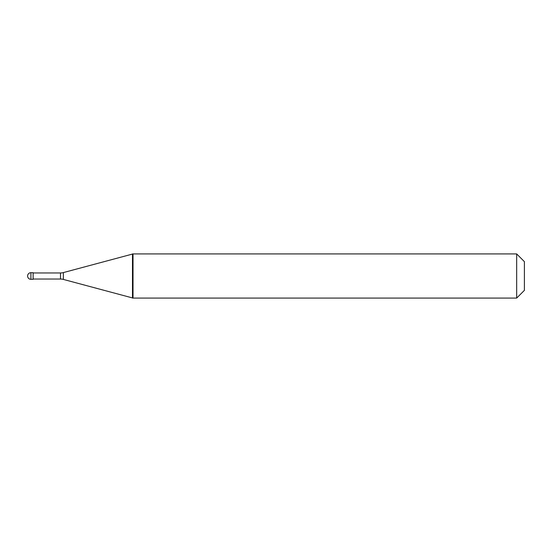 <?xml version="1.0" encoding="UTF-8"?>
<svg xmlns="http://www.w3.org/2000/svg" width="552" height="552" viewBox="0 0 552 552"><rect width="100%" height="100%" fill="white"/><g stroke="black" fill="none" stroke-linecap="round" stroke-linejoin="round"><path stroke-width="0.83" d="M30.912 272.688A3.312 3.312 0 0 0 27.6 276A3.312 3.312 0 0 0 30.912 279.312L33.12 279.312L33.12 272.688L30.912 272.688L30.912 279.312M33.12 279.036L60.499 279.036A11.04 11.04 0 0 1 63.356 279.415L132.48 297.935M33.12 272.964L60.499 272.964A11.04 11.04 0 0 0 63.356 272.584L132.48 254.065M132.48 298.08L133.025 298.08L132.48 298.08L132.48 253.92L133.025 253.92L133.025 298.08L516.672 298.08L524.4 290.352L524.4 261.648L516.672 253.92L516.672 298.08M132.48 253.92L516.672 253.92M60.499 272.964L60.499 279.036M63.356 272.584L63.356 279.415"/></g></svg>
